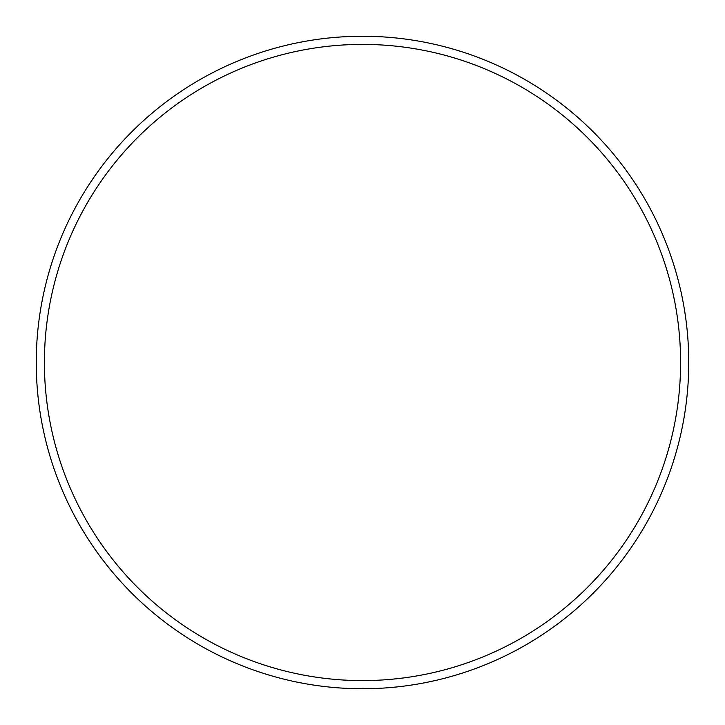 <?xml version="1.0" encoding="UTF-8"?>
<svg xmlns="http://www.w3.org/2000/svg" width="725" height="725" viewBox="0 0 725 725"><rect width="100%" height="100%" fill="white"/><g stroke="black" fill="none" stroke-linecap="round" stroke-linejoin="round"><path stroke-width="1.09" d="M680.594 362.5A318.094 318.094 0 0 0 362.5 44.406A318.094 318.094 0 0 0 44.406 362.5A318.094 318.094 0 0 0 362.5 680.594A318.094 318.094 0 0 0 680.594 362.5M36.25 362.5A326.25 326.25 0 0 1 362.5 36.25A326.25 326.25 0 0 1 688.75 362.5A326.25 326.25 0 0 1 362.5 688.75A326.25 326.25 0 0 1 36.25 362.5"/></g></svg>
